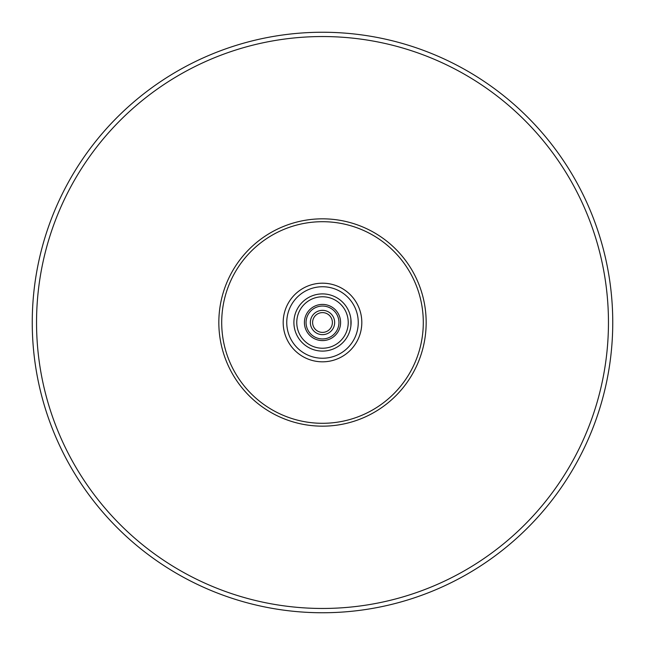 <?xml version="1.0" encoding="UTF-8"?>
<svg xmlns="http://www.w3.org/2000/svg" width="645" height="645" viewBox="0 0 645 645"><rect width="100%" height="100%" fill="white"/><g stroke="black" fill="none" stroke-linecap="round" stroke-linejoin="round"><path stroke-width="0.97" d="M322.5 361.821A39.321 39.321 0 0 0 356.548 302.844A39.321 39.321 0 0 0 288.452 302.844A39.321 39.321 0 0 0 322.5 361.821M306.061 322.5A16.439 16.439 0 0 1 330.724 308.262A16.439 16.439 0 0 1 330.724 336.738A16.439 16.439 0 0 1 306.061 322.5M304.416 322.5A18.084 18.084 0 0 1 331.546 306.835A18.084 18.084 0 0 1 331.546 338.165A18.084 18.084 0 0 1 304.416 322.5M310.35 322.5A12.15 12.15 0 0 1 328.579 311.978A12.15 12.15 0 0 1 328.579 333.022A12.15 12.15 0 0 1 310.35 322.5M332.393 322.5A9.893 9.893 0 0 0 322.5 312.607A9.893 9.893 0 0 0 312.607 322.5A9.893 9.893 0 0 0 322.5 332.393A9.893 9.893 0 0 0 332.393 322.5M349.775 313.922L349.977 314.575L349.775 313.922M350.904 319.211L350.904 325.789L350.904 319.211M349.977 330.425L349.775 331.079L349.977 330.425M322.5 426.16A103.66 103.66 0 0 0 412.276 270.666A103.66 103.66 0 0 0 232.724 270.666A103.66 103.66 0 0 0 322.5 426.16M322.5 423.297A100.797 100.797 0 0 1 235.207 272.101A100.797 100.797 0 0 1 409.793 272.101A100.797 100.797 0 0 1 322.5 423.297M322.5 351.098A28.598 28.598 0 0 0 347.268 308.205A28.598 28.598 0 0 0 297.732 308.205A28.598 28.598 0 0 0 322.5 351.098M322.5 348.236A25.736 25.736 0 0 1 300.215 309.632A25.736 25.736 0 0 1 344.785 309.632A25.736 25.736 0 0 1 322.5 348.236M322.5 612.75A290.25 290.25 0 0 0 573.865 177.375A290.25 290.25 0 0 0 71.135 177.375A290.25 290.25 0 0 0 322.5 612.75M322.5 608.461A285.961 285.961 0 0 0 570.148 179.52A285.961 285.961 0 0 0 74.852 179.52A285.961 285.961 0 0 0 322.5 608.461M322.5 358.241A35.741 35.741 0 0 0 353.46 304.625A35.741 35.741 0 0 0 291.54 304.625A35.741 35.741 0 0 0 322.5 358.241"/></g></svg>

